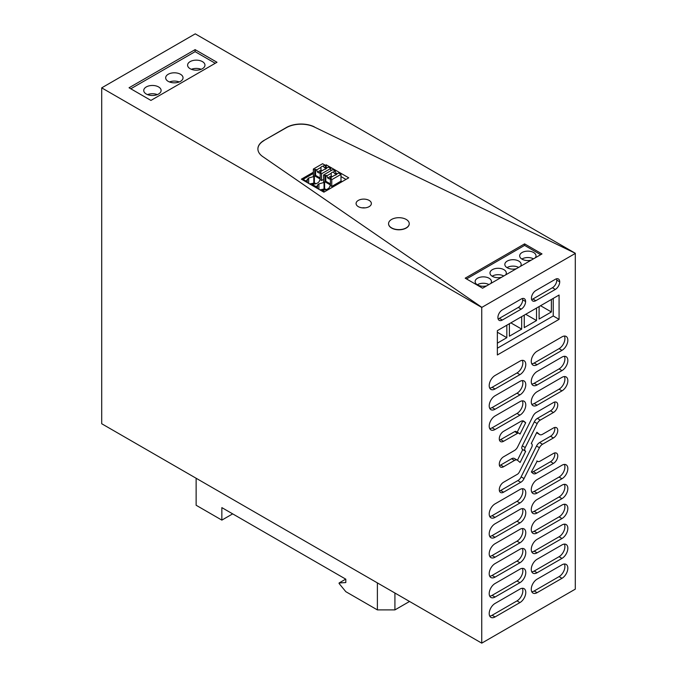 <?xml version="1.0" encoding="UTF-8"?>
<svg xmlns="http://www.w3.org/2000/svg" width="677" height="677" viewBox="0 0 677 677"><rect width="100%" height="100%" fill="white"/><g stroke="black" fill="none" stroke-linecap="round" stroke-linejoin="round"><path stroke-width="1.02" d="M499.457 440.092A6.093 3.52 120 0 0 500.667 439.593L503.595 441.277L517.626 433.288A2.107 1.219 -60 0 1 518.785 433.119A2.107 1.219 -60 0 1 518.844 433.162L520.038 434.059L525.699 422.736L522.534 420.849M517.203 432.205L522.771 421.052M481.745 307.443L481.745 643.15L101.702 423.734L101.702 87.858L481.745 307.443L575.298 253.435L575.298 589.142L481.745 643.15M497.358 330.664L559.075 295.037L559.075 319.341L497.358 354.968L497.358 330.664M503.595 441.277A6.093 3.52 -60 0 1 500.548 441.582A6.093 3.52 -60 0 1 499.609 436.699A6.093 3.52 -60 0 1 503.595 431.325L520.74 421.424A6.008 3.47 -60 0 1 523.744 421.128A6.008 3.47 -60 0 1 524.04 421.339L523.414 420.976M525.699 422.736L524.04 421.339M553.447 463.398A6.101 3.52 -60 0 0 557.433 458.033A6.101 3.52 -60 0 0 556.494 453.141A6.101 3.52 -60 0 0 553.447 453.446L540.288 461.045A5.611 3.241 -60 0 1 537.479 461.316A5.611 3.241 -60 0 1 537.208 461.13L531.343 471.987L533.002 473.392A6.017 3.47 -60 0 0 533.298 473.595A6.017 3.47 -60 0 0 536.302 473.299L553.447 463.398L550.519 461.714A6.101 3.52 120 0 0 554.658 452.947M524.04 478.563A5.255 3.038 -60 0 1 520.74 482.286L517.812 480.602A5.255 3.038 120 0 0 521.121 476.879L524.04 478.563L539.442 447.717A5.644 3.258 -60 0 1 542.522 444.256L553.447 437.951L550.519 436.259A6.093 3.52 120 0 0 554.658 427.492M499.457 490.994A6.101 3.52 120 0 0 500.667 490.495L503.595 492.187L520.74 482.286M503.595 492.187A6.101 3.52 -60 0 1 500.548 492.484A6.101 3.52 -60 0 1 499.609 487.601A6.101 3.52 -60 0 1 503.595 482.227L517.583 474.154A3.91 2.251 -60 0 0 519.369 471.979L531.682 447.319A3.343 1.929 -60 0 0 531.741 443.85L531.293 443.452L536.886 432.248L539.442 434.38A5.661 3.267 -60 0 0 539.713 434.566A5.661 3.267 -60 0 0 542.522 434.296L553.447 427.991A6.093 3.52 -60 0 1 556.494 427.695A6.093 3.52 -60 0 1 557.425 432.578A6.093 3.52 -60 0 1 553.447 437.951M499.457 465.539A6.093 3.52 120 0 0 500.667 465.048L503.595 466.732L514.512 460.428A5.602 3.233 -60 0 1 517.313 460.148A5.602 3.233 -60 0 1 517.592 460.343L520.097 462.467L525.657 451.347L525.225 450.984A3.343 1.929 -60 0 1 525.225 447.548L537.208 423.574A5.611 3.241 -60 0 1 540.288 420.095L553.447 412.496L550.528 410.804A6.093 3.52 120 0 0 554.658 402.045M503.595 466.732A6.093 3.52 -60 0 1 500.548 467.037A6.093 3.52 -60 0 1 499.609 462.146A6.093 3.52 -60 0 1 503.595 456.78L514.512 450.467A5.619 3.241 -60 0 0 517.592 446.998L533.002 416.16A6.017 3.47 -60 0 1 536.302 412.437L553.447 402.544A6.093 3.52 -60 0 1 556.494 402.24A6.093 3.52 -60 0 1 557.425 407.122A6.093 3.52 -60 0 1 553.447 412.496M489.716 428.609A8.268 4.773 120 0 0 492.12 427.822L495.048 429.506A8.268 4.773 -60 0 1 490.918 429.912A8.268 4.773 -60 0 1 489.649 423.294A8.268 4.773 -60 0 1 495.048 416.008L519.936 401.639A8.268 4.773 -60 0 1 524.066 401.224A8.268 4.773 -60 0 1 525.335 407.85A8.268 4.773 -60 0 1 519.936 415.136L517.008 413.452A8.268 4.773 120 0 0 522.339 400.843M495.048 429.506L519.936 415.136M531.784 404.33A8.268 4.773 120 0 0 534.187 403.534L537.106 405.227A8.268 4.773 -60 0 1 532.977 405.633A8.268 4.773 -60 0 1 531.707 399.007A8.268 4.773 -60 0 1 537.106 391.721L561.995 377.351A8.268 4.773 -60 0 1 566.124 376.945A8.268 4.773 -60 0 1 567.394 383.571A8.268 4.773 -60 0 1 561.995 390.857L559.067 389.165A8.268 4.773 120 0 0 564.398 376.564M537.106 405.227L561.995 390.857M489.716 408.358A8.268 4.773 120 0 0 492.12 407.562L495.048 409.255A8.268 4.773 -60 0 1 490.918 409.661A8.268 4.773 -60 0 1 489.649 403.035A8.268 4.773 -60 0 1 495.048 395.749L519.936 381.379A8.268 4.773 -60 0 1 524.066 380.973A8.268 4.773 -60 0 1 525.335 387.599A8.268 4.773 -60 0 1 519.936 394.886L517.008 393.202A8.268 4.773 120 0 0 522.339 380.592M495.048 409.255L519.936 394.886M531.784 384.071A8.268 4.773 120 0 0 534.187 383.284L537.106 384.968A8.268 4.773 -60 0 1 532.977 385.382A8.268 4.773 -60 0 1 531.707 378.756A8.268 4.773 -60 0 1 537.106 371.47L561.995 357.101A8.268 4.773 -60 0 1 566.124 356.694A8.268 4.773 -60 0 1 567.394 363.312A8.268 4.773 -60 0 1 561.995 370.598L559.067 368.914A8.268 4.773 120 0 0 564.398 356.305M537.106 384.968L561.995 370.598M489.716 388.099A8.268 4.773 120 0 0 492.12 387.312L495.048 388.996A8.268 4.773 -60 0 1 490.918 389.41A8.268 4.773 -60 0 1 489.649 382.784A8.268 4.773 -60 0 1 495.048 375.498L519.936 361.129A8.268 4.773 -60 0 1 524.066 360.723A8.268 4.773 -60 0 1 525.335 367.349A8.268 4.773 -60 0 1 519.936 374.635L517.008 372.942A8.268 4.773 120 0 0 522.339 360.342M495.048 388.996L519.936 374.635M531.784 363.82A8.268 4.773 120 0 0 534.187 363.024L537.106 364.717A8.268 4.773 -60 0 1 532.977 365.123A8.268 4.773 -60 0 1 531.707 358.497A8.268 4.773 -60 0 1 537.106 351.211L561.995 336.85A8.268 4.773 -60 0 1 566.124 336.435A8.268 4.773 -60 0 1 567.394 343.061A8.268 4.773 -60 0 1 561.995 350.347L559.067 348.663A8.268 4.773 120 0 0 564.398 336.054M537.106 364.717L561.995 350.347M519.936 503.003L495.048 517.372A8.268 4.773 -60 0 1 490.918 517.778A8.268 4.773 -60 0 1 489.649 511.16A8.268 4.773 -60 0 1 495.048 503.874L519.936 489.505A8.268 4.773 -60 0 1 524.066 489.09A8.268 4.773 -60 0 1 525.335 495.716A8.268 4.773 -60 0 1 519.936 503.003L517.008 501.318A8.268 4.773 120 0 0 522.339 488.709M561.995 478.724A8.268 4.773 -60 0 0 567.394 471.437A8.268 4.773 -60 0 0 566.124 464.811A8.268 4.773 -60 0 0 561.995 465.217L537.106 479.587A8.268 4.773 -60 0 0 531.707 486.873A8.268 4.773 -60 0 0 532.977 493.499A8.268 4.773 -60 0 0 537.106 493.093L561.995 478.724L559.067 477.031A8.268 4.773 120 0 0 564.398 464.43M519.936 522.923L495.048 537.293A8.268 4.773 -60 0 1 490.918 537.699A8.268 4.773 -60 0 1 489.649 531.073A8.268 4.773 -60 0 1 495.048 523.786L519.936 509.417A8.268 4.773 -60 0 1 524.066 509.011A8.268 4.773 -60 0 1 525.335 515.637A8.268 4.773 -60 0 1 519.936 522.923L517.008 521.231A8.268 4.773 120 0 0 522.339 508.63M561.995 498.636A8.268 4.773 -60 0 0 567.394 491.35A8.268 4.773 -60 0 0 566.124 484.724A8.268 4.773 -60 0 0 561.995 485.138L537.106 499.499A8.268 4.773 -60 0 0 531.707 506.794A8.268 4.773 -60 0 0 532.977 513.411A8.268 4.773 -60 0 0 537.106 513.005L561.995 498.636L559.067 496.952A8.268 4.773 120 0 0 564.398 484.343M519.936 542.836L495.048 557.205A8.268 4.773 -60 0 1 490.918 557.611A8.268 4.773 -60 0 1 489.649 550.985A8.268 4.773 -60 0 1 495.048 543.699L519.936 529.338A8.268 4.773 -60 0 1 524.066 528.923A8.268 4.773 -60 0 1 525.335 535.549A8.268 4.773 -60 0 1 519.936 542.836L517.008 541.151A8.268 4.773 120 0 0 522.339 528.542M561.995 518.557A8.268 4.773 -60 0 0 567.394 511.27A8.268 4.773 -60 0 0 566.124 504.644A8.268 4.773 -60 0 0 561.995 505.05L537.106 519.42A8.268 4.773 -60 0 0 531.707 526.706A8.268 4.773 -60 0 0 532.977 533.332A8.268 4.773 -60 0 0 537.106 532.926L561.995 518.557L559.067 516.864A8.268 4.773 120 0 0 564.398 504.263M519.936 562.756L495.048 577.126A8.268 4.773 -60 0 1 490.918 577.532A8.268 4.773 -60 0 1 489.649 570.906A8.268 4.773 -60 0 1 495.048 563.619L519.936 549.25A8.268 4.773 -60 0 1 524.066 548.844A8.268 4.773 -60 0 1 525.335 555.47A8.268 4.773 -60 0 1 519.936 562.756L517.008 561.064A8.268 4.773 120 0 0 522.339 548.463M561.995 538.469A8.268 4.773 -60 0 0 567.394 531.183A8.268 4.773 -60 0 0 566.124 524.557A8.268 4.773 -60 0 0 561.995 524.971L537.106 539.332A8.268 4.773 -60 0 0 531.707 546.618A8.268 4.773 -60 0 0 532.977 553.244A8.268 4.773 -60 0 0 537.106 552.838L561.995 538.469L559.067 536.785A8.268 4.773 120 0 0 564.398 524.176M519.936 582.669L495.048 597.038A8.268 4.773 -60 0 1 490.918 597.444A8.268 4.773 -60 0 1 489.649 590.818A8.268 4.773 -60 0 1 495.048 583.532L519.936 569.171A8.268 4.773 -60 0 1 524.066 568.756A8.268 4.773 -60 0 1 525.335 575.382A8.268 4.773 -60 0 1 519.936 582.669L517.008 580.984A8.268 4.773 120 0 0 522.339 568.375M561.995 558.39A8.268 4.773 -60 0 0 567.394 551.103A8.268 4.773 -60 0 0 566.124 544.477A8.268 4.773 -60 0 0 561.995 544.883L537.106 559.253A8.268 4.773 -60 0 0 531.707 566.539A8.268 4.773 -60 0 0 532.977 573.165A8.268 4.773 -60 0 0 537.106 572.75L561.995 558.39L559.067 556.697A8.268 4.773 120 0 0 564.398 544.096M519.936 602.589L495.048 616.95A8.268 4.773 -60 0 1 490.918 617.365A8.268 4.773 -60 0 1 489.649 610.739A8.268 4.773 -60 0 1 495.048 603.452L519.936 589.083A8.268 4.773 -60 0 1 524.066 588.677A8.268 4.773 -60 0 1 525.335 595.303A8.268 4.773 -60 0 1 519.936 602.589L517.008 600.897A8.268 4.773 120 0 0 522.339 588.296M561.995 578.302A8.268 4.773 -60 0 0 567.394 571.016A8.268 4.773 -60 0 0 566.124 564.39A8.268 4.773 -60 0 0 561.995 564.804L537.106 579.165A8.268 4.773 -60 0 0 531.707 586.451A8.268 4.773 -60 0 0 532.977 593.077A8.268 4.773 -60 0 0 537.106 592.671L561.995 578.302L559.067 576.618A8.268 4.773 120 0 0 564.398 564.009M502.3 320.052L521.214 309.127A6.203 3.58 -60 0 0 525.597 301.536A6.203 3.58 -60 0 0 524.311 298.692A6.203 3.58 -60 0 0 521.214 299.006L502.3 309.922A6.203 3.58 -60 0 0 497.908 317.521A6.203 3.58 -60 0 0 499.194 320.356A6.203 3.58 -60 0 0 502.3 320.052L499.372 318.359L518.286 307.443A6.203 3.58 120 0 0 522.669 299.843A6.203 3.58 120 0 0 522.483 298.489M531.631 299.522A6.203 3.58 120 0 0 532.909 299.006L535.829 300.69A6.203 3.58 -60 0 1 532.731 300.994A6.203 3.58 -60 0 1 531.445 298.159A6.203 3.58 -60 0 1 535.829 290.568L555.326 279.305A6.203 3.58 -60 0 1 558.432 279A6.203 3.58 -60 0 1 559.71 281.835A6.203 3.58 -60 0 1 555.326 289.434L552.407 287.742A6.203 3.58 120 0 0 556.79 280.151A6.203 3.58 120 0 0 556.604 278.789M535.829 300.69L555.326 289.434M500.667 439.593L514.706 431.604L517.626 433.288M518.717 433.085L515.925 431.477A2.107 1.219 120 0 0 515.857 431.435A2.107 1.219 120 0 0 514.706 431.604M575.298 253.266L314.28 126.98L575.298 253.266L195.255 33.85L101.702 87.858M559.075 319.341L553.227 315.964L497.358 348.223M553.227 315.964L553.227 298.413M531.58 472.191A6.017 3.47 120 0 0 533.383 471.615L550.519 461.714M542.522 444.256L539.603 442.563L550.519 436.259M536.624 432.772A5.661 3.267 120 0 0 536.793 432.882L539.713 434.566M500.667 490.495L517.812 480.602M521.121 476.879L536.522 446.033A5.644 3.258 120 0 1 539.603 442.563M540.288 420.095L537.369 418.403L550.528 410.804M500.667 465.048L511.592 458.735A5.602 3.233 120 0 1 514.393 458.464L517.313 460.148M525.657 451.347L522.306 449.291A3.343 1.929 120 0 1 522.306 445.855L534.28 421.881A5.611 3.241 120 0 1 537.369 418.403M517.448 460.233L522.737 449.655M492.12 427.822L517.008 413.452M534.187 403.534L559.067 389.165M492.12 407.562L517.008 393.202M534.187 383.284L559.067 368.914M492.12 387.312L517.008 372.942M534.187 363.024L559.067 348.663M495.048 517.372L492.12 515.688A8.268 4.773 -60 0 1 489.716 516.475M492.12 515.688L517.008 501.318M537.106 493.093L534.187 491.4A8.268 4.773 -60 0 1 531.784 492.196M534.187 491.4L559.067 477.031M495.048 537.293L492.12 535.6A8.268 4.773 -60 0 1 489.716 536.396M492.12 535.6L517.008 521.231M537.106 513.005L534.187 511.321A8.268 4.773 -60 0 1 531.784 512.108M534.187 511.321L559.067 496.952M495.048 557.205L492.12 555.521A8.268 4.773 -60 0 1 489.716 556.308M492.12 555.521L517.008 541.151M537.106 532.926L534.187 531.233A8.268 4.773 -60 0 1 531.784 532.02M534.187 531.233L559.067 516.864M495.048 577.126L492.12 575.433A8.268 4.773 -60 0 1 489.716 576.22M492.12 575.433L517.008 561.064M537.106 552.838L534.187 551.154A8.268 4.773 -60 0 1 531.784 551.941M534.187 551.154L559.067 536.785M495.048 597.038L492.12 595.354A8.268 4.773 -60 0 1 489.716 596.141M492.12 595.354L517.008 580.984M537.106 572.75L534.187 571.066A8.268 4.773 -60 0 1 531.784 571.853M534.187 571.066L559.067 556.697M495.048 616.95L492.12 615.266A8.268 4.773 -60 0 1 489.716 616.053M492.12 615.266L517.008 600.897M537.106 592.671L534.187 590.987A8.268 4.773 -60 0 1 531.784 591.774M534.187 590.987L559.067 576.618M498.103 318.875A6.203 3.58 120 0 0 499.372 318.359M532.909 299.006L552.407 287.742M314.28 126.98A20.674 11.932 0 0 0 286.371 127.691L286.371 127.521A20.674 11.932 0 0 1 314.28 126.819M481.745 307.273L262.727 156.582A20.674 11.932 0 0 1 257.895 148.906A20.674 11.932 0 0 1 263.945 140.469L286.371 127.521M263.945 140.469L286.371 127.691M263.945 140.638A20.674 11.932 0 0 0 257.895 148.991M358.319 206.646A7.65 4.417 0 0 0 366.646 207.602A7.65 4.417 0 0 0 371.368 203.523A7.65 4.417 0 0 0 369.134 200.4A7.65 4.417 0 0 0 360.799 199.444A7.65 4.417 0 0 0 356.077 203.523A7.65 4.417 0 0 0 358.319 206.646M362.009 207.822L364.184 207.721M325.087 165.476L326.221 164.824L348.731 177.823L323.885 192.166L301.375 179.168L313.358 172.246M303.127 180.184L303.127 179.337L313.358 173.43M326.221 167.524L326.221 164.824M340.988 176.553L345.955 179.422M541.998 253.926L524.599 243.881L465.201 278.179L482.591 288.216L541.998 253.926M540.678 254.679L524.599 245.396L524.599 243.881M524.599 245.396L466.512 278.932M195.111 49.633L129.045 87.773L150.929 100.416L216.995 62.267L195.111 49.633L195.111 51.655L215.244 63.283M409.543 601.464L394.919 609.901L377.385 609.901L345.812 591.673L339.084 583.489L339.084 582.982L345.812 582.558L345.812 579.182L221.853 507.623L221.853 520.114L196.135 505.254L196.135 478.25M394.919 593.027L394.919 609.901M377.385 582.897L377.385 609.901M521.679 316.624L521.679 329.115L509.4 336.207L509.4 323.716M536.531 308.052L536.531 320.543L524.252 327.626L524.252 315.135M551.383 299.479L551.383 311.97L539.104 319.053L539.104 306.563M506.828 325.197L506.828 337.688L497.358 343.154M340.988 180.945L342.156 181.614M303.127 179.337L306.199 181.114L308.678 177.992L314.382 176.384L313.358 175.792L313.358 169.038L314.703 169.817L314.703 175.868L320.196 179.041L320.196 172.99L321.541 173.769L321.541 180.522L323.589 179.337M316.718 188.028L316.718 186.852L312.046 184.482L315.499 183.865C318.08 183.052 319.468 181.791 319.646 180.099L320.229 179.76L321.541 180.522M316.718 186.852L317.505 185.024L318.909 183.899L324.613 182.291L323.589 181.698L323.589 174.954L324.935 175.724L324.935 181.783L330.435 184.948L330.435 178.897L331.772 179.676L331.772 186.429L340.988 181.114L340.988 174.361L331.772 179.676M324.613 191.743L322.277 190.389L325.73 189.772C328.311 188.959 329.699 187.707 329.877 186.006L330.461 185.667L331.772 186.429M306.199 181.114L306.199 181.952M322.277 190.389L322.277 191.236M535.279 257.802A8.166 4.714 0 0 0 536.015 255.847A8.166 4.714 0 0 0 530.971 251.489A8.166 4.714 0 0 0 522.077 252.513A8.166 4.714 0 0 0 519.682 255.847A8.166 4.714 0 0 0 531.233 260.137M520.427 266.374A8.166 4.714 0 0 0 521.163 264.419A8.166 4.714 0 0 0 516.119 260.061A8.166 4.714 0 0 0 507.225 261.085A8.166 4.714 0 0 0 504.83 264.419A8.166 4.714 0 0 0 516.382 268.71M505.575 274.947A8.166 4.714 0 0 0 506.311 272.992A8.166 4.714 0 0 0 501.268 268.642A8.166 4.714 0 0 0 492.374 269.658A8.166 4.714 0 0 0 489.979 272.992A8.166 4.714 0 0 0 501.53 277.282M490.723 283.528A8.166 4.714 0 0 0 491.46 281.564A8.166 4.714 0 0 0 486.416 277.215A8.166 4.714 0 0 0 477.522 278.239A8.166 4.714 0 0 0 475.127 281.564A8.166 4.714 0 0 0 486.678 285.855M195.111 51.655L130.796 88.789M221.853 520.114L232.676 513.868M345.735 579.14L339.084 582.982M521.679 329.115L510.864 322.87M536.531 320.543L525.716 314.297M551.383 311.97L540.568 305.725M506.828 337.688L497.358 332.221M316.43 187.021L316.43 187.859M312.046 184.482L312.046 185.329M306.486 182.121L306.486 180.945M309.634 183.941L313.798 183.137L313.798 176.722M313.798 183.137L314.382 182.798L314.382 176.384M314.382 182.798L315.973 183.712M326.923 167.93L325.781 167.27L324.943 165.095L322.565 163.724L313.358 169.038M320.196 178.034L315.584 175.368L315.584 169.309L316.608 169.902L317.454 172.076L319.205 173.092L320.052 171.89L324.351 169.411A2.894 1.667 0 0 0 326.559 168.133L328.379 167.084L330.757 168.455L330.757 170.816M330.757 168.455L321.541 173.769M319.866 189.848L324.029 189.044L324.029 182.629M324.029 189.044L324.613 188.705L324.613 182.291M324.613 188.705L326.204 189.619M337.154 173.837L336.012 173.177L335.174 171.002L332.796 169.631L323.589 174.954M330.435 183.941L325.815 181.275L325.815 175.216L326.839 175.817L327.685 177.992L329.437 178.999L330.283 177.797L334.582 175.318A2.894 1.667 0 0 0 336.791 174.04L338.61 172.99L340.988 174.361M533.476 258.842A8.166 4.714 0 0 0 522.077 258.927A8.166 4.714 0 0 0 521.865 259.054M518.624 267.415A8.166 4.714 0 0 0 507.225 267.5A8.166 4.714 0 0 0 507.014 267.627M503.773 275.988A8.166 4.714 0 0 0 492.374 276.072A8.166 4.714 0 0 0 492.162 276.199M488.921 284.568A8.166 4.714 0 0 0 477.522 284.645A8.166 4.714 0 0 0 477.31 284.772M202.415 68.707A8.683 5.01 0 0 0 204.962 65.161A8.683 5.01 0 0 0 199.597 60.524A8.683 5.01 0 0 0 190.135 61.615A8.683 5.01 0 0 0 187.597 65.161A8.683 5.01 0 0 0 192.953 69.79A8.683 5.01 0 0 0 202.415 68.707M180.488 81.358A8.683 5.01 0 0 0 183.035 77.821A8.683 5.01 0 0 0 177.679 73.184A8.683 5.01 0 0 0 168.209 74.275A8.683 5.01 0 0 0 165.67 77.821A8.683 5.01 0 0 0 171.027 82.45A8.683 5.01 0 0 0 180.488 81.358M158.562 94.018A8.683 5.01 0 0 0 161.109 90.473A8.683 5.01 0 0 0 155.752 85.844A8.683 5.01 0 0 0 146.291 86.935A8.683 5.01 0 0 0 143.744 90.473A8.683 5.01 0 0 0 149.101 95.11A8.683 5.01 0 0 0 158.562 94.018M315.584 175.368L314.703 175.868M315.584 169.309L314.703 169.817M320.052 171.89L321.076 172.483L320.196 172.99M324.943 165.095L323.124 166.144A2.894 1.667 0 0 0 320.915 167.422L316.608 169.902M325.781 167.27L324.706 167.888L323.124 166.144M326.229 168.624A2.894 1.667 -0 0 0 325.781 168.285A2.894 1.667 -0 0 0 324.706 167.888M325.815 181.275L324.935 181.783M325.815 175.216L324.935 175.724M330.283 177.797L331.307 178.389L330.435 178.897M335.174 171.002L333.355 172.051A2.894 1.667 0 0 0 331.146 173.329L326.839 175.817M336.012 173.177L334.937 173.803L333.355 172.051M336.461 174.531A2.894 1.667 -0 0 0 336.012 174.192A2.894 1.667 -0 0 0 334.937 173.803M201.187 69.291A8.683 5.01 0 0 0 191.371 69.291M179.261 81.951A8.683 5.01 0 0 0 169.445 81.951M157.335 94.611A8.683 5.01 0 0 0 147.518 94.611M320.915 167.422L321.016 170.029A2.894 1.667 -0 0 0 321.693 170.646A2.894 1.667 -0 0 0 321.964 170.782M321.016 170.029L317.454 172.076M331.146 173.329L331.248 175.935A2.894 1.667 -0 0 0 331.925 176.553A2.894 1.667 -0 0 0 332.195 176.689M331.248 175.935L327.685 177.992M388.564 223.748A10.333 5.966 0 0 0 388.564 223.833A10.333 5.966 0 0 0 391.594 228.047A10.333 5.966 0 0 0 402.857 229.342A10.333 5.966 0 0 0 409.238 223.833A10.333 5.966 0 0 0 409.238 223.748M406.208 219.441A10.333 5.966 0 0 0 394.945 218.146A10.333 5.966 0 0 0 388.564 223.664A10.333 5.966 0 0 0 391.594 227.878A10.333 5.966 0 0 0 402.857 229.173A10.333 5.966 0 0 0 409.238 223.664A10.333 5.966 0 0 0 406.208 219.441M533.383 471.615L536.302 473.299M536.633 432.755L539.442 434.38M539.442 447.717L536.522 446.033M514.512 460.428L511.592 458.735M525.225 450.984L522.306 449.291M522.306 445.855L525.225 447.548M537.208 423.574L534.28 421.881M522.669 299.843L525.597 301.536M518.286 307.443L521.214 309.127M556.79 280.151L559.71 281.835M307.273 182.578L307.273 179.117M308.678 183.391L308.678 177.992M317.505 188.485L317.505 185.024M318.909 189.298L318.909 183.899M515.857 431.435L518.785 433.119M536.853 460.952L537.479 461.316"/></g></svg>
